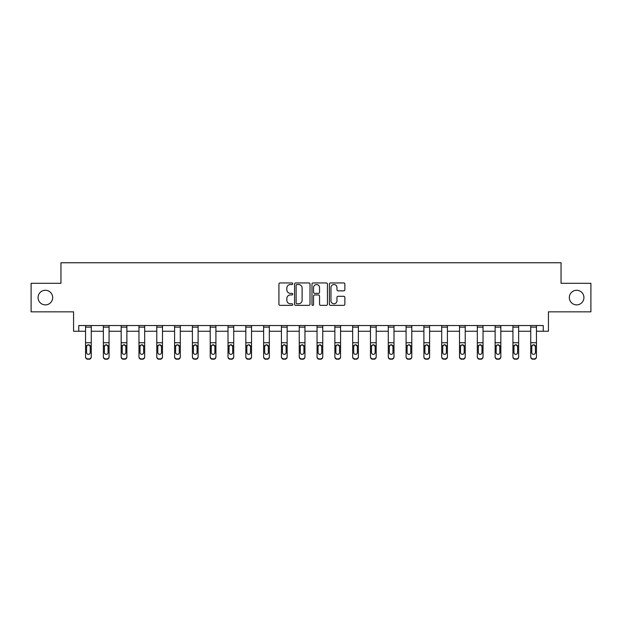 <?xml version="1.0" encoding="UTF-8"?>
<svg xmlns="http://www.w3.org/2000/svg" width="622" height="622" viewBox="0 0 622 622"><rect width="100%" height="100%" fill="white"/><g stroke="black" fill="none" stroke-linecap="round" stroke-linejoin="round"><path stroke-width="0.93" d="M569.324 297.573A7.308 7.308 0 0 0 576.633 304.881A7.308 7.308 0 0 0 583.934 297.573A7.308 7.308 0 0 0 576.633 290.272A7.308 7.308 0 0 0 569.324 297.573M38.066 297.573A7.308 7.308 0 0 0 45.367 304.881A7.308 7.308 0 0 0 52.676 297.573A7.308 7.308 0 0 0 45.367 290.272A7.308 7.308 0 0 0 38.066 297.573M292.737 283.733A0.785 0.785 0 0 0 291.951 282.948L280.048 282.948A1.12 1.12 0 0 0 278.928 284.067L278.928 304.236A1.12 1.12 0 0 0 280.048 305.355L291.951 305.355A0.785 0.785 0 0 0 292.737 304.57A0.785 0.785 0 0 0 291.951 303.785L290.412 303.785A3.584 3.584 0 0 1 286.828 300.201L286.828 298.521A3.584 3.584 0 0 1 290.412 294.937L291.951 294.937A0.785 0.785 0 0 0 292.737 294.152A0.785 0.785 0 0 0 291.951 293.366L290.412 293.366A3.584 3.584 0 0 1 286.828 289.782L286.828 288.103A3.584 3.584 0 0 1 290.412 284.518L291.951 284.518A0.785 0.785 0 0 0 292.737 283.733M78.761 331.254L78.761 325.539L543.239 325.539L543.239 331.254L548.433 331.254L548.433 311.847L590.9 311.847L590.9 283.305L561.052 283.305L561.052 262.756L60.948 262.756L60.948 283.305L31.1 283.305L31.1 311.847L73.567 311.847L73.567 331.254L85.548 331.254M343.748 290.847A1.12 1.12 0 0 0 344.868 289.728L344.868 284.067A1.12 1.12 0 0 0 343.748 282.948L330.523 282.948A1.12 1.12 0 0 0 329.403 284.067L329.403 304.236A1.12 1.12 0 0 0 330.523 305.355L343.748 305.355A1.12 1.12 0 0 0 344.868 304.236L344.868 297.402A1.12 1.12 0 0 0 343.748 296.282L338.088 296.282A1.12 1.12 0 0 0 336.968 297.402L336.968 300.791A3.001 3.001 0 0 1 333.967 303.785A3.001 3.001 0 0 1 330.974 300.791L330.974 287.512A3.001 3.001 0 0 1 333.967 284.518A3.001 3.001 0 0 1 336.968 287.512L336.968 289.728A1.12 1.12 0 0 0 338.088 290.847L343.748 290.847M310.02 284.067A1.12 1.12 0 0 0 308.901 282.948L295.675 282.948A1.12 1.12 0 0 0 294.556 284.067L294.556 304.236A1.12 1.12 0 0 0 295.675 305.355L308.901 305.355A1.12 1.12 0 0 0 310.02 304.236L310.02 284.067M313.099 282.948L326.325 282.948A1.12 1.12 0 0 1 327.444 284.067L327.444 304.236A1.12 1.12 0 0 1 326.325 305.355L320.664 305.355A1.12 1.12 0 0 1 319.545 304.236L319.545 296.056A1.12 1.12 0 0 0 318.425 294.937L314.67 294.937A1.12 1.12 0 0 0 313.55 296.056L313.55 304.57A0.785 0.785 0 0 1 312.765 305.355A0.785 0.785 0 0 1 311.98 304.57L311.98 284.067A1.12 1.12 0 0 1 313.099 282.948M91.255 331.254L103.361 331.254M109.068 331.254L121.166 331.254M126.872 331.254L138.97 331.254M144.677 331.254L156.783 331.254M162.49 331.254L174.588 331.254M180.294 331.254L192.4 331.254M198.107 331.254L210.205 331.254M215.912 331.254L228.01 331.254M233.716 331.254L245.822 331.254M251.529 331.254L263.627 331.254M269.334 331.254L281.432 331.254M287.139 331.254L299.244 331.254M304.951 331.254L317.049 331.254M322.756 331.254L334.861 331.254M340.568 331.254L352.666 331.254M358.373 331.254L370.471 331.254M376.178 331.254L388.283 331.254M393.99 331.254L406.088 331.254M411.795 331.254L423.893 331.254M429.6 331.254L441.706 331.254M447.412 331.254L459.51 331.254M465.217 331.254L477.323 331.254M483.03 331.254L495.128 331.254M500.834 331.254L512.932 331.254M518.639 331.254L530.745 331.254M536.452 331.254L543.239 331.254M296.912 284.518A0.785 0.785 0 0 0 296.126 285.296L296.126 303A0.785 0.785 0 0 0 296.912 303.785L298.537 303.785A3.584 3.584 0 0 0 302.121 300.201L302.121 288.103A3.584 3.584 0 0 0 298.537 284.518L296.912 284.518M319.545 287.566A3.001 3.001 0 0 0 316.544 284.573A3.001 3.001 0 0 0 313.55 287.566L313.55 292.247A1.12 1.12 0 0 0 314.67 293.366L318.425 293.366A1.12 1.12 0 0 0 319.545 292.247L319.545 287.566M85.548 346.042L85.548 356.616A2.286 2.263 0 0 0 87.834 358.886L88.977 358.886A2.286 2.263 0 0 0 91.255 356.616L91.255 356.974A2.286 2.263 180 0 1 88.977 359.244L88.977 358.886M90.229 352.899L90.229 352.542A1.827 1.812 180 0 1 88.402 354.353A1.827 1.812 180 0 1 86.575 352.542L86.575 346.532L86.575 352.542A1.827 1.812 180 0 0 88.402 354.353M89.358 344.961L88.402 344.689L90.229 346.384M87.453 344.961L86.575 346.532L86.777 345.684L88.402 344.689M91.255 325.539L91.255 356.974M85.548 325.539L85.548 356.616M87.834 358.886L88.977 359.244M87.834 359.244A2.286 2.263 180 0 1 85.548 356.974M90.229 346.532L90.229 352.542M103.361 346.042L103.361 356.616A2.286 2.263 0 0 0 105.639 358.886L106.782 358.886A2.286 2.263 0 0 0 109.068 356.616L109.068 356.974A2.286 2.263 180 0 1 106.782 359.244L106.782 358.886M108.041 352.899L108.041 352.542A1.827 1.812 180 0 1 106.214 354.353A1.827 1.812 180 0 1 104.387 352.542L104.387 346.532L104.387 352.542A1.827 1.812 180 0 0 106.214 354.353M107.163 344.961L106.214 344.689L108.041 346.384M105.258 344.961L104.387 346.532L104.589 345.684L106.214 344.689M121.166 346.042L121.166 356.616A2.286 2.263 0 0 0 123.451 358.886L124.587 358.886A2.286 2.263 0 0 0 126.872 356.616L126.872 356.974A2.286 2.263 180 0 1 124.587 359.244L124.587 358.886M125.846 352.899L125.846 352.542A1.827 1.812 180 0 1 124.019 354.353A1.827 1.812 180 0 1 122.192 352.542L122.192 346.532L122.192 352.542A1.827 1.812 180 0 0 124.019 354.353M124.968 344.961L124.019 344.689L125.846 346.384M123.063 344.961L122.192 346.532L122.394 345.684L124.019 344.689M109.068 325.539L109.068 356.974M103.361 325.539L103.361 356.616M105.639 358.886L106.782 359.244M105.639 359.244A2.286 2.263 180 0 1 103.361 356.974M108.041 346.532L108.041 352.542M126.872 325.539L126.872 356.974M121.166 325.539L121.166 356.616M123.451 358.886L124.587 359.244M123.451 359.244A2.286 2.263 180 0 1 121.166 356.974M125.846 346.532L125.846 352.542M138.97 346.042L138.97 356.616A2.286 2.263 0 0 0 141.256 358.886L142.399 358.886A2.286 2.263 0 0 0 144.677 356.616L144.677 356.974A2.286 2.263 180 0 1 142.399 359.244L142.399 358.886M143.651 352.899L143.651 352.542A1.827 1.812 180 0 1 141.824 354.353A1.827 1.812 180 0 1 140.004 352.542L140.004 346.532L140.004 352.542A1.827 1.812 180 0 0 141.824 354.353M142.78 344.961L141.824 344.689L143.651 346.384M140.875 344.961L140.004 346.532L140.207 345.684L141.824 344.689M144.677 325.539L144.677 356.974M138.97 325.539L138.97 356.616M141.256 358.886L142.399 359.244M141.256 359.244A2.286 2.263 180 0 1 138.97 356.974M143.651 346.532L143.651 352.542M156.783 346.042L156.783 356.616A2.286 2.263 0 0 0 159.061 358.886L160.204 358.886A2.286 2.263 0 0 0 162.49 356.616L162.49 356.974A2.286 2.263 180 0 1 160.204 359.244L160.204 358.886M161.463 352.899L161.463 352.542A1.827 1.812 180 0 1 159.636 354.353A1.827 1.812 180 0 1 157.809 352.542L157.809 346.532L157.809 352.542A1.827 1.812 180 0 0 159.636 354.353M160.585 344.961L159.636 344.689L161.463 346.384M158.68 344.961L157.809 346.532L158.011 345.684L159.636 344.689M162.49 325.539L162.49 356.974M156.783 325.539L156.783 356.616M159.061 358.886L160.204 359.244M159.061 359.244A2.286 2.263 180 0 1 156.783 356.974M161.463 346.532L161.463 352.542M174.588 346.042L174.588 356.616A2.286 2.263 0 0 0 176.873 358.886L178.016 358.886A2.286 2.263 0 0 0 180.294 356.616L180.294 356.974A2.286 2.263 180 0 1 178.016 359.244L178.016 358.886M179.268 352.899L179.268 352.542A1.827 1.812 180 0 1 177.441 354.353A1.827 1.812 180 0 1 175.614 352.542L175.614 346.532L175.614 352.542A1.827 1.812 180 0 0 177.441 354.353M178.39 344.961L177.441 344.689L179.268 346.384M176.493 344.961L175.614 346.532L175.816 345.684L177.441 344.689M180.294 325.539L180.294 356.974M174.588 325.539L174.588 356.616M176.873 358.886L178.016 359.244M176.873 359.244A2.286 2.263 180 0 1 174.588 356.974M179.268 346.532L179.268 352.542M192.4 346.042L192.4 356.616A2.286 2.263 0 0 0 194.678 358.886L195.821 358.886A2.286 2.263 0 0 0 198.107 356.616L198.107 356.974A2.286 2.263 180 0 1 195.821 359.244L195.821 358.886M197.073 352.899L197.073 352.542A1.827 1.812 180 0 1 195.254 354.353A1.827 1.812 180 0 1 193.426 352.542L193.426 346.532L193.426 352.542A1.827 1.812 180 0 0 195.254 354.353M196.202 344.961L195.254 344.689L197.073 346.384M194.297 344.961L193.426 346.532L193.629 345.684L195.254 344.689M198.107 325.539L198.107 356.974M192.4 325.539L192.4 356.616M194.678 358.886L195.821 359.244M194.678 359.244A2.286 2.263 180 0 1 192.4 356.974M197.073 346.532L197.073 352.542M210.205 346.042L210.205 356.616A2.286 2.263 0 0 0 212.491 358.886L213.626 358.886A2.286 2.263 0 0 0 215.912 356.616L215.912 356.974A2.286 2.263 180 0 1 213.626 359.244L213.626 358.886M214.885 352.899L214.885 352.542A1.827 1.812 180 0 1 213.058 354.353A1.827 1.812 180 0 1 211.231 352.542L211.231 346.532L211.231 352.542A1.827 1.812 180 0 0 213.058 354.353M214.007 344.961L213.058 344.689L214.885 346.384M212.102 344.961L211.231 346.532L211.433 345.684L213.058 344.689M215.912 325.539L215.912 356.974M210.205 325.539L210.205 356.616M212.491 358.886L213.626 359.244M212.491 359.244A2.286 2.263 180 0 1 210.205 356.974M214.885 346.532L214.885 352.542M228.01 346.042L228.01 356.616A2.286 2.263 0 0 0 230.295 358.886L231.438 358.886A2.286 2.263 0 0 0 233.716 356.616L233.716 356.974A2.286 2.263 180 0 1 231.438 359.244L231.438 358.886M232.69 352.899L232.69 352.542A1.827 1.812 180 0 1 230.863 354.353A1.827 1.812 180 0 1 229.036 352.542L229.036 346.532L229.036 352.542A1.827 1.812 180 0 0 230.863 354.353M231.819 344.961L230.863 344.689L232.69 346.384M229.915 344.961L229.036 346.532L229.238 345.684L230.863 344.689M233.716 325.539L233.716 356.974M228.01 325.539L228.01 356.616M230.295 358.886L231.438 359.244M230.295 359.244A2.286 2.263 180 0 1 228.01 356.974M232.69 346.532L232.69 352.542M245.822 346.042L245.822 356.616A2.286 2.263 0 0 0 248.1 358.886L249.243 358.886A2.286 2.263 0 0 0 251.529 356.616L251.529 356.974A2.286 2.263 180 0 1 249.243 359.244L249.243 358.886M250.503 352.899L250.503 352.542A1.827 1.812 180 0 1 248.676 354.353A1.827 1.812 180 0 1 246.848 352.542L246.848 346.532L246.848 352.542A1.827 1.812 180 0 0 248.676 354.353M249.624 344.961L248.676 344.689L250.503 346.384M247.719 344.961L246.848 346.532L247.051 345.684L248.676 344.689M263.627 346.042L263.627 356.616A2.286 2.263 0 0 0 265.913 358.886L267.048 358.886A2.286 2.263 0 0 0 269.334 356.616L269.334 356.974A2.286 2.263 180 0 1 267.048 359.244L267.048 358.886M268.307 352.899L268.307 352.542A1.827 1.812 180 0 1 266.48 354.353A1.827 1.812 180 0 1 264.653 352.542L264.653 346.532L264.653 352.542A1.827 1.812 180 0 0 266.48 354.353M267.429 344.961L266.48 344.689L268.307 346.384M265.524 344.961L264.653 346.532L264.855 345.684L266.48 344.689M281.432 346.042L281.432 356.616A2.286 2.263 0 0 0 283.718 358.886L284.86 358.886A2.286 2.263 0 0 0 287.139 356.616L287.139 356.974A2.286 2.263 180 0 1 284.86 359.244L284.86 358.886M286.112 352.899L286.112 352.542A1.827 1.812 180 0 1 284.285 354.353A1.827 1.812 180 0 1 282.466 352.542L282.466 346.532L282.466 352.542A1.827 1.812 180 0 0 284.285 354.353M285.241 344.961L284.285 344.689L286.112 346.384M283.337 344.961L282.466 346.532L282.668 345.684L284.285 344.689M299.244 346.042L299.244 356.616A2.286 2.263 0 0 0 301.522 358.886L302.665 358.886A2.286 2.263 0 0 0 304.951 356.616L304.951 356.974A2.286 2.263 180 0 1 302.665 359.244L302.665 358.886M303.925 352.899L303.925 352.542A1.827 1.812 180 0 1 302.098 354.353A1.827 1.812 180 0 1 300.27 352.542L300.27 346.532L300.27 352.542A1.827 1.812 180 0 0 302.098 354.353M303.046 344.961L302.098 344.689L303.925 346.384M301.141 344.961L300.27 346.532L300.473 345.684L302.098 344.689M317.049 346.042L317.049 356.616A2.286 2.263 0 0 0 319.335 358.886L320.478 358.886A2.286 2.263 0 0 0 322.756 356.616L322.756 356.974A2.286 2.263 180 0 1 320.478 359.244L320.478 358.886M321.729 352.899L321.729 352.542A1.827 1.812 180 0 1 319.902 354.353A1.827 1.812 180 0 1 318.075 352.542L318.075 346.532L318.075 352.542A1.827 1.812 180 0 0 319.902 354.353M320.851 344.961L319.902 344.689L321.729 346.384M318.954 344.961L318.075 346.532L318.277 345.684L319.902 344.689M334.861 346.042L334.861 356.616A2.286 2.263 0 0 0 337.14 358.886L338.282 358.886A2.286 2.263 0 0 0 340.568 356.616L340.568 356.974A2.286 2.263 180 0 1 338.282 359.244L338.282 358.886M339.534 352.899L339.534 352.542A1.827 1.812 180 0 1 337.715 354.353A1.827 1.812 180 0 1 335.888 352.542L335.888 346.532L335.888 352.542A1.827 1.812 180 0 0 337.715 354.353M338.663 344.961L337.715 344.689L339.534 346.384M336.759 344.961L335.888 346.532L336.09 345.684L337.715 344.689M352.666 346.042L352.666 356.616A2.286 2.263 0 0 0 354.952 358.886L356.087 358.886A2.286 2.263 0 0 0 358.373 356.616L358.373 356.974A2.286 2.263 180 0 1 356.087 359.244L356.087 358.886M357.347 352.899L357.347 352.542A1.827 1.812 180 0 1 355.52 354.353A1.827 1.812 180 0 1 353.693 352.542L353.693 346.532L353.693 352.542A1.827 1.812 180 0 0 355.52 354.353M356.468 344.961L355.52 344.689L357.347 346.384M354.563 344.961L353.693 346.532L353.895 345.684L355.52 344.689M370.471 346.042L370.471 356.616A2.286 2.263 0 0 0 372.757 358.886L373.9 358.886A2.286 2.263 0 0 0 376.178 356.616L376.178 356.974A2.286 2.263 180 0 1 373.9 359.244L373.9 358.886M375.152 352.899L375.152 352.542A1.827 1.812 180 0 1 373.324 354.353A1.827 1.812 180 0 1 371.497 352.542L371.497 346.532L371.497 352.542A1.827 1.812 180 0 0 373.324 354.353M374.281 344.961L373.324 344.689L375.152 346.384M372.376 344.961L371.497 346.532L371.699 345.684L373.324 344.689M388.283 346.042L388.283 356.616A2.286 2.263 0 0 0 390.562 358.886L391.704 358.886A2.286 2.263 0 0 0 393.99 356.616L393.99 356.974A2.286 2.263 180 0 1 391.704 359.244L391.704 358.886M392.964 352.899L392.964 352.542A1.827 1.812 180 0 1 391.137 354.353A1.827 1.812 180 0 1 389.31 352.542L389.31 346.532L389.31 352.542A1.827 1.812 180 0 0 391.137 354.353M392.085 344.961L391.137 344.689L392.964 346.384M390.181 344.961L389.31 346.532L389.512 345.684L391.137 344.689M406.088 346.042L406.088 356.616A2.286 2.263 0 0 0 408.374 358.886L409.509 358.886A2.286 2.263 0 0 0 411.795 356.616L411.795 356.974A2.286 2.263 180 0 1 409.509 359.244L409.509 358.886M410.769 352.899L410.769 352.542A1.827 1.812 180 0 1 408.942 354.353A1.827 1.812 180 0 1 407.115 352.542L407.115 346.532L407.115 352.542A1.827 1.812 180 0 0 408.942 354.353M409.89 344.961L408.942 344.689L410.769 346.384M407.985 344.961L407.115 346.532L407.317 345.684L408.942 344.689M251.529 325.539L251.529 356.974M245.822 325.539L245.822 356.616M248.1 358.886L249.243 359.244M248.1 359.244A2.286 2.263 180 0 1 245.822 356.974M250.503 346.532L250.503 352.542M269.334 325.539L269.334 356.974M263.627 325.539L263.627 356.616M265.913 358.886L267.048 359.244M265.913 359.244A2.286 2.263 180 0 1 263.627 356.974M268.307 346.532L268.307 352.542M287.139 325.539L287.139 356.974M281.432 325.539L281.432 356.616M283.718 358.886L284.86 359.244M283.718 359.244A2.286 2.263 180 0 1 281.432 356.974M286.112 346.532L286.112 352.542M304.951 325.539L304.951 356.974M299.244 325.539L299.244 356.616M301.522 358.886L302.665 359.244M301.522 359.244A2.286 2.263 180 0 1 299.244 356.974M303.925 346.532L303.925 352.542M322.756 325.539L322.756 356.974M317.049 325.539L317.049 356.616M319.335 358.886L320.478 359.244M319.335 359.244A2.286 2.263 180 0 1 317.049 356.974M321.729 346.532L321.729 352.542M340.568 325.539L340.568 356.974M334.861 325.539L334.861 356.616M337.14 358.886L338.282 359.244M337.14 359.244A2.286 2.263 180 0 1 334.861 356.974M339.534 346.532L339.534 352.542M358.373 325.539L358.373 356.974M352.666 325.539L352.666 356.616M354.952 358.886L356.087 359.244M354.952 359.244A2.286 2.263 180 0 1 352.666 356.974M357.347 346.532L357.347 352.542M376.178 325.539L376.178 356.974M370.471 325.539L370.471 356.616M372.757 358.886L373.9 359.244M372.757 359.244A2.286 2.263 180 0 1 370.471 356.974M375.152 346.532L375.152 352.542M393.99 325.539L393.99 356.974M388.283 325.539L388.283 356.616M390.562 358.886L391.704 359.244M390.562 359.244A2.286 2.263 180 0 1 388.283 356.974M392.964 346.532L392.964 352.542M411.795 325.539L411.795 356.974M406.088 325.539L406.088 356.616M408.374 358.886L409.509 359.244M408.374 359.244A2.286 2.263 180 0 1 406.088 356.974M410.769 346.532L410.769 352.542M423.893 346.042L423.893 356.616A2.286 2.263 0 0 0 426.179 358.886L427.322 358.886A2.286 2.263 0 0 0 429.6 356.616L429.6 356.974A2.286 2.263 180 0 1 427.322 359.244L427.322 358.886M428.574 352.899L428.574 352.542A1.827 1.812 180 0 1 426.746 354.353A1.827 1.812 180 0 1 424.927 352.542L424.927 346.532L424.927 352.542A1.827 1.812 180 0 0 426.746 354.353M427.703 344.961L426.746 344.689L428.574 346.384M425.798 344.961L424.927 346.532L425.129 345.684L426.746 344.689M429.6 325.539L429.6 356.974M423.893 325.539L423.893 356.616M426.179 358.886L427.322 359.244M426.179 359.244A2.286 2.263 180 0 1 423.893 356.974M428.574 346.532L428.574 352.542M441.706 346.042L441.706 356.616A2.286 2.263 0 0 0 443.984 358.886L445.127 358.886A2.286 2.263 0 0 0 447.412 356.616L447.412 356.974A2.286 2.263 180 0 1 445.127 359.244L445.127 358.886M446.386 352.899L446.386 352.542A1.827 1.812 180 0 1 444.559 354.353A1.827 1.812 180 0 1 442.732 352.542L442.732 346.532L442.732 352.542A1.827 1.812 180 0 0 444.559 354.353M445.507 344.961L444.559 344.689L446.386 346.384M443.603 344.961L442.732 346.532L442.934 345.684L444.559 344.689M447.412 325.539L447.412 356.974M441.706 325.539L441.706 356.616M443.984 358.886L445.127 359.244M443.984 359.244A2.286 2.263 180 0 1 441.706 356.974M446.386 346.532L446.386 352.542M459.51 346.042L459.51 356.616A2.286 2.263 0 0 0 461.796 358.886L462.939 358.886A2.286 2.263 0 0 0 465.217 356.616L465.217 356.974A2.286 2.263 180 0 1 462.939 359.244L462.939 358.886M464.191 352.899L464.191 352.542A1.827 1.812 180 0 1 462.364 354.353A1.827 1.812 180 0 1 460.537 352.542L460.537 346.532L460.537 352.542A1.827 1.812 180 0 0 462.364 354.353M463.312 344.961L462.364 344.689L464.191 346.384M461.415 344.961L460.537 346.532L460.739 345.684L462.364 344.689M465.217 325.539L465.217 356.974M459.51 325.539L459.51 356.616M461.796 358.886L462.939 359.244M461.796 359.244A2.286 2.263 180 0 1 459.51 356.974M464.191 346.532L464.191 352.542M477.323 346.042L477.323 356.616A2.286 2.263 0 0 0 479.601 358.886L480.744 358.886A2.286 2.263 0 0 0 483.03 356.616L483.03 356.974A2.286 2.263 180 0 1 480.744 359.244L480.744 358.886M481.996 352.899L481.996 352.542A1.827 1.812 180 0 1 480.176 354.353A1.827 1.812 180 0 1 478.349 352.542L478.349 346.532L478.349 352.542A1.827 1.812 180 0 0 480.176 354.353M481.125 344.961L480.176 344.689L481.996 346.384M479.22 344.961L478.349 346.532L478.551 345.684L480.176 344.689M483.03 325.539L483.03 356.974M477.323 325.539L477.323 356.616M479.601 358.886L480.744 359.244M479.601 359.244A2.286 2.263 180 0 1 477.323 356.974M481.996 346.532L481.996 352.542M495.128 346.042L495.128 356.616A2.286 2.263 0 0 0 497.413 358.886L498.549 358.886A2.286 2.263 0 0 0 500.834 356.616L500.834 356.974A2.286 2.263 180 0 1 498.549 359.244L498.549 358.886M499.808 352.899L499.808 352.542A1.827 1.812 180 0 1 497.981 354.353A1.827 1.812 180 0 1 496.154 352.542L496.154 346.532L496.154 352.542A1.827 1.812 180 0 0 497.981 354.353M498.93 344.961L497.981 344.689L499.808 346.384M497.025 344.961L496.154 346.532L496.356 345.684L497.981 344.689M500.834 325.539L500.834 356.974M495.128 325.539L495.128 356.616M497.413 358.886L498.549 359.244M497.413 359.244A2.286 2.263 180 0 1 495.128 356.974M499.808 346.532L499.808 352.542M512.932 346.042L512.932 356.616A2.286 2.263 0 0 0 515.218 358.886L516.361 358.886A2.286 2.263 0 0 0 518.639 356.616L518.639 356.974A2.286 2.263 180 0 1 516.361 359.244L516.361 358.886M517.613 352.899L517.613 352.542A1.827 1.812 180 0 1 515.786 354.353A1.827 1.812 180 0 1 513.959 352.542L513.959 346.532L513.959 352.542A1.827 1.812 180 0 0 515.786 354.353M516.742 344.961L515.786 344.689L517.613 346.384M514.837 344.961L513.959 346.532L514.161 345.684L515.786 344.689M518.639 325.539L518.639 356.974M512.932 325.539L512.932 356.616M515.218 358.886L516.361 359.244M515.218 359.244A2.286 2.263 180 0 1 512.932 356.974M517.613 346.532L517.613 352.542M530.745 346.042L530.745 356.616A2.286 2.263 0 0 0 533.023 358.886L534.166 358.886A2.286 2.263 0 0 0 536.452 356.616L536.452 356.974A2.286 2.263 180 0 1 534.166 359.244L534.166 358.886M535.425 352.899L535.425 352.542A1.827 1.812 180 0 1 533.598 354.353A1.827 1.812 180 0 1 531.771 352.542L531.771 346.532L531.771 352.542A1.827 1.812 180 0 0 533.598 354.353M534.547 344.961L533.598 344.689L535.425 346.384M532.642 344.961L531.771 346.532L531.973 345.684L533.598 344.689M536.452 325.539L536.452 356.974M530.745 325.539L530.745 356.616M533.023 358.886L534.166 359.244M533.023 359.244A2.286 2.263 180 0 1 530.745 356.974M535.425 346.532L535.425 352.542M85.548 325.563L91.255 325.563M90.027 345.684L91.255 345.684M85.548 345.684L86.777 345.684M85.548 342.738L91.255 342.738M85.548 327.133L91.255 327.133M103.361 325.563L109.068 325.563M107.839 345.684L109.068 345.684M103.361 345.684L104.589 345.684M103.361 342.738L109.068 342.738M103.361 327.133L109.068 327.133M121.166 325.563L126.872 325.563M125.644 345.684L126.872 345.684M121.166 345.684L122.394 345.684M121.166 342.738L126.872 342.738M121.166 327.133L126.872 327.133M138.97 325.563L144.677 325.563M143.449 345.684L144.677 345.684M138.97 345.684L140.207 345.684M138.97 342.738L144.677 342.738M138.97 327.133L144.677 327.133M156.783 325.563L162.49 325.563M161.261 345.684L162.49 345.684M156.783 345.684L158.011 345.684M156.783 342.738L162.49 342.738M156.783 327.133L162.49 327.133M174.588 325.563L180.294 325.563M179.066 345.684L180.294 345.684M174.588 345.684L175.816 345.684M174.588 342.738L180.294 342.738M174.588 327.133L180.294 327.133M192.4 325.563L198.107 325.563M196.871 345.684L198.107 345.684M192.4 345.684L193.629 345.684M192.4 342.738L198.107 342.738M192.4 327.133L198.107 327.133M210.205 325.563L215.912 325.563M214.683 345.684L215.912 345.684M210.205 345.684L211.433 345.684M210.205 342.738L215.912 342.738M210.205 327.133L215.912 327.133M228.01 325.563L233.716 325.563M232.488 345.684L233.716 345.684M228.01 345.684L229.238 345.684M228.01 342.738L233.716 342.738M228.01 327.133L233.716 327.133M245.822 325.563L251.529 325.563M250.301 345.684L251.529 345.684M245.822 345.684L247.051 345.684M245.822 342.738L251.529 342.738M245.822 327.133L251.529 327.133M263.627 325.563L269.334 325.563M268.105 345.684L269.334 345.684M263.627 345.684L264.855 345.684M263.627 342.738L269.334 342.738M263.627 327.133L269.334 327.133M281.432 325.563L287.139 325.563M285.91 345.684L287.139 345.684M281.432 345.684L282.668 345.684M281.432 342.738L287.139 342.738M281.432 327.133L287.139 327.133M299.244 325.563L304.951 325.563M303.723 345.684L304.951 345.684M299.244 345.684L300.473 345.684M299.244 342.738L304.951 342.738M299.244 327.133L304.951 327.133M317.049 325.563L322.756 325.563M321.527 345.684L322.756 345.684M317.049 345.684L318.277 345.684M317.049 342.738L322.756 342.738M317.049 327.133L322.756 327.133M334.861 325.563L340.568 325.563M339.332 345.684L340.568 345.684M334.861 345.684L336.09 345.684M334.861 342.738L340.568 342.738M334.861 327.133L340.568 327.133M352.666 325.563L358.373 325.563M357.145 345.684L358.373 345.684M352.666 345.684L353.895 345.684M352.666 342.738L358.373 342.738M352.666 327.133L358.373 327.133M370.471 325.563L376.178 325.563M374.949 345.684L376.178 345.684M370.471 345.684L371.699 345.684M370.471 342.738L376.178 342.738M370.471 327.133L376.178 327.133M388.283 325.563L393.99 325.563M392.762 345.684L393.99 345.684M388.283 345.684L389.512 345.684M388.283 342.738L393.99 342.738M388.283 327.133L393.99 327.133M406.088 325.563L411.795 325.563M410.567 345.684L411.795 345.684M406.088 345.684L407.317 345.684M406.088 342.738L411.795 342.738M406.088 327.133L411.795 327.133M423.893 325.563L429.6 325.563M428.371 345.684L429.6 345.684M423.893 345.684L425.129 345.684M423.893 342.738L429.6 342.738M423.893 327.133L429.6 327.133M441.706 325.563L447.412 325.563M446.184 345.684L447.412 345.684M441.706 345.684L442.934 345.684M441.706 342.738L447.412 342.738M441.706 327.133L447.412 327.133M459.51 325.563L465.217 325.563M463.989 345.684L465.217 345.684M459.51 345.684L460.739 345.684M459.51 342.738L465.217 342.738M459.51 327.133L465.217 327.133M477.323 325.563L483.03 325.563M481.793 345.684L483.03 345.684M477.323 345.684L478.551 345.684M477.323 342.738L483.03 342.738M477.323 327.133L483.03 327.133M495.128 325.563L500.834 325.563M499.606 345.684L500.834 345.684M495.128 345.684L496.356 345.684M495.128 342.738L500.834 342.738M495.128 327.133L500.834 327.133M512.932 325.563L518.639 325.563M517.411 345.684L518.639 345.684M512.932 345.684L514.161 345.684M512.932 342.738L518.639 342.738M512.932 327.133L518.639 327.133M530.745 325.563L536.452 325.563M535.223 345.684L536.452 345.684M530.745 345.684L531.973 345.684M530.745 342.738L536.452 342.738M530.745 327.133L536.452 327.133"/></g></svg>

